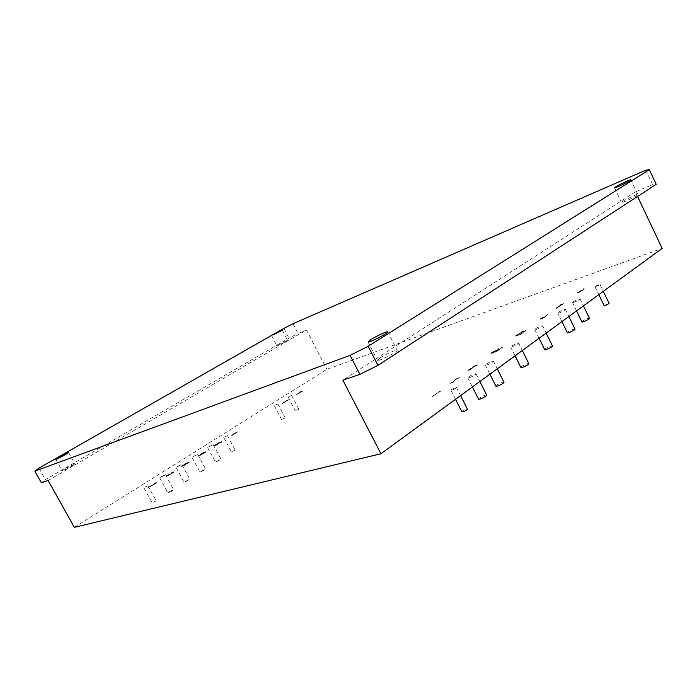 <?xml version="1.0" encoding="UTF-8"?>
<svg xmlns="http://www.w3.org/2000/svg" width="697" height="697" viewBox="0 0 697 697"><rect width="100%" height="100%" fill="white"/><g stroke="black" fill="none" stroke-linecap="round" stroke-linejoin="round"><path stroke-width="0.52" stroke-dasharray="3.48 2.61" d="M218.335 443.126L220.139 442.456L215.992 445.087L214.362 445.644L218.727 442.9M233.669 434.031L235.83 432.68M580.854 291.555L578.144 292.714L579.207 291.703L582.675 290.266L580.645 291.677M282.677 403.206L284.132 402.282M494.469 352.194L491.725 353.196L494.068 351.523L496.865 350.521L493.894 352.499M74.318 527.333L326.858 369.305L662.15 248.402M453.372 382.122L449.582 383.245L453.085 382.017L454.932 379.395L459.628 377.513L455.333 379.351L453.216 382.496L449.818 383.402L453.216 382.278L455.063 379.656L459.759 377.652L455.463 379.612L453.503 382.383M185.75 463.557L188.634 462.364L186.055 463.47L183.023 465.979L180.828 466.685L182.814 465.971L186.038 463.383M185.942 463.191L188.094 462.512L180.723 466.502L184.975 464.115M300.904 391.618L302.751 391.034L296.208 394.842L300.808 391.444L302.777 390.773L302.158 391.409M302.062 391.235L296.216 394.798L300.729 391.688M148.374 487.421L155.614 483.012L147.938 487.612M147.938 487.621L155.544 482.829L150.822 486.279L148.269 487.229M547.659 314.687L544.706 317.396L540.672 319.331L541.647 318.503L540.733 318.721L543.704 317.144L542.658 317.998L544.305 317.44L547.798 314.33L544.706 317.396M544.592 317.152L540.515 319.104L541.525 318.259L540.619 318.477L543.582 316.9L542.536 317.754L544.183 317.205L547.537 314.443M220.583 442.264L214.206 446.019L218.631 442.865L220.583 442.264L213.909 446.106M232.023 435.268L235.342 432.637L237.755 431.739L232.842 434.309L231.613 435.669L237.973 431.748L232.014 435.346M583.206 289.211L584.269 289.203L581.603 291.233L577.534 293.062L579.059 291.642L583.084 289.969L583.685 289.36L583.041 289.246M282.651 403.485L288.541 399.825L282.241 403.415M282.215 403.424L288.166 399.721L284.829 402.387L282.555 403.31M497.641 349.955L497.98 348.866L498.86 348.77L498.721 349.293L495.489 351.732L491.089 353.344L498.155 349.397M497.85 348.622L498.756 348.822L495.489 351.732L491.716 353.501M521.007 332.33L524.353 331.145L517.592 334.856L516.338 335.876L518.106 335.562L515.797 336.285L523.56 331.493L520.868 332.347M520.746 332.094L524.231 330.892L517.679 334.473L516.216 335.632L518.254 335.074L518.106 335.562L516.163 336.215M169.258 473.882L166.522 476.121L165.398 476.417L166.234 475.711L173.126 471.965L165.503 476.609L173.231 472.157L171.009 472.862L169.824 474.091M472.531 367.467L477.776 364.967L474.335 366.439L473.054 367.363L473.507 367.572L469.517 369.724L469.273 370.185L471.085 369.767L468.489 370.281L474.936 365.969M474.805 365.707L477.558 364.801L473.969 366.334L472.923 367.101L473.376 367.319L469.072 369.724L471.006 369.393L470.823 369.924L469.072 370.482M560.458 305.033L563.795 303.814L557.321 307.368L556.189 308.301L558.009 307.917L555.692 308.675L563.019 304.162L560.318 305.059M560.205 304.824L563.681 303.578L557.208 307.133L556.067 308.065L557.888 307.682L555.361 308.344L558.227 306.724M519.674 335.065L526.017 330.5L526.392 331.005L525.503 330.979L519.378 335.152M519.256 334.9L526.026 330.239L526.139 331.153L525.381 330.726L520.049 334.865M439.999 392.002L439.563 391.636L432.436 396.506L439.668 391.322L440.338 391.052L440.295 391.827L439.424 391.365L433.133 396.218M432.994 395.948L439.946 391.165M155.762 483.43L150.369 486.872M150.264 486.68L156.886 482.681M221.994 441.358L215.791 445.514L221.716 442.151L215.695 445.331L222.09 441.541M167.594 475.746L174.128 471.59L173.292 472.705L167.263 476.138L173.509 472.575L173.004 472.583L173.405 472.087L167.698 475.938M495.68 352.229L501.979 347.585L502.546 348.047L501.692 347.977L495.698 352.22M495.837 351.802L501.605 347.472L502.493 347.707L502.006 348.317L501.561 347.725L495.968 352.063M189.532 462.163L183.869 465.744M183.764 465.552L189.436 461.972M199.656 455.733L205.598 452.275L199.664 455.725M199.786 455.411L206.016 451.464L199.891 455.603M204.029 452.074L197.774 456.082L203.698 452.902L197.573 456.143L204.125 452.257M288.776 396.619L291.599 395.338L288.776 396.619M275.071 405.236L277.903 403.946L275.071 405.236M224.591 436.967L227.475 435.651L224.591 436.967M595.386 286.206L599.925 284.28C598.758 285.404 597.111 286.206 594.994 286.685L595.386 286.206M144.906 487.055L147.86 485.713L144.906 487.055M451.639 389.449L456.474 387.445C455.115 388.909 453.277 389.841 450.959 390.25L451.639 389.449M193.348 456.439L197.704 454.461L193.348 456.439M486.306 364.13C489.547 362.109 491.934 361.124 493.45 361.151C494.382 361.752 485.914 366.003 485.408 365.193L486.306 364.13M511.546 346.008C514.717 344.048 517.069 343.063 518.62 343.055C519.544 343.604 511.249 347.733 510.727 346.984L511.546 346.008M161.12 476.687L165.52 474.692L159.726 477.837L161.12 476.687M177.43 466.441L181.812 464.455L176.088 467.539L177.43 466.441M208.891 446.672L213.23 444.695L208.891 446.672M573.161 301.784C576.158 299.945 578.449 298.978 580.035 298.882C580.941 299.309 573.039 303.178 572.516 302.559L573.161 301.784M558.48 312.317C561.521 310.453 563.821 309.485 565.398 309.407C566.312 309.86 558.323 313.789 557.792 313.145L558.48 312.317M535.575 328.757C538.676 326.849 541.011 325.874 542.571 325.821C543.494 326.327 535.348 330.352 534.826 329.655L535.575 328.757M468.759 376.72C472.052 374.672 474.448 373.67 475.964 373.731C476.887 374.376 468.306 378.706 467.8 377.852L468.759 376.72M218.623 442.708L220.208 442.116L215.695 445.008L215.931 445.409M156.781 482.49L155.884 483.648M439.816 390.895L440.295 391.827M558.105 306.48L562.906 303.927L560.344 304.798M468.942 370.229L468.245 370.29L468.541 369.854L472.4 367.214M516.041 335.963L515.58 335.788L517.226 334.586L523.438 331.241L520.886 332.086M491.585 353.248L490.862 353.309L491.402 352.726L494.077 351.375M493.955 351.122L497.353 350.182M493.772 352.246L491.794 353.048M491.664 352.795L493.511 351.819M493.389 351.567L494.068 351.523M493.946 351.271L495.123 351.079M495.036 350.809L496.865 350.521M496.734 350.269L494.347 351.941M284.045 402.108L284.533 402.073M284.446 401.89L285.613 401.786M285.517 401.611L284.158 402.7M283.653 402.744L282.581 403.032M286.667 400.496L287.164 400.461M287.068 400.287L287.922 400.278M287.835 400.104L286.876 400.941M286.38 400.975L285.814 401.446M285.7 401.28L286.31 400.714M583.232 288.776L584.217 288.654L583.685 289.412L578.057 292.914M580.531 291.442L577.151 292.827L579.878 291.207M579.765 290.98L583.084 289.969M583.206 289.551L583.685 289.36M577.857 292.374L579.416 291.581M579.303 291.346L579.921 291.311M579.808 291.076L582.675 290.266M582.561 290.03L580.74 291.32M235.734 432.497L236.248 432.454M236.152 432.271L236.919 432.166M237.172 432.035L235.699 433.212M235.177 433.255L233.573 433.848M213.813 445.923L218.527 442.682L220.6 441.985M215.26 445.244L214.267 445.461L218.231 442.943M184.871 463.932L185.646 463.374M48.154 480.486L306.462 329.986L326.858 369.305M293.028 323.722L298.116 333.497L306.462 329.986M645.814 170.173L652.627 184.653L656.217 184.348M637.581 196.467L635.411 191.875L652.627 184.653M635.411 191.875L342.854 380.161M295.99 410.376L298.821 409.113L295.99 410.376M282.39 419.132L285.23 417.86L282.39 419.132M232.301 451.368L235.185 450.079L232.301 451.368M604.116 305.582L609.073 303.256M153.227 502.258L156.189 500.943L153.227 502.258M461.893 411.866L462.573 411.073C464.786 409.662 466.398 409.008 467.417 409.13M201.285 471.146L205.65 469.194L200.03 472.235L201.285 471.146M495.863 386.103L496.778 385.066C499.993 383.019 502.38 382.061 503.94 382.174M520.868 367.424L521.696 366.474C524.841 364.487 527.202 363.529 528.788 363.599M169.31 491.716L173.719 489.747C171.959 491.35 170.033 492.396 167.942 492.901L169.31 491.716M185.489 481.305L189.88 479.344L184.174 482.437L185.489 481.305M216.706 461.222L221.054 459.279L215.504 462.268L216.706 461.222M581.882 321.822L582.553 321.09C585.524 319.235 587.824 318.285 589.444 318.259M567.341 332.687L568.046 331.903C571.061 330.012 573.378 329.071 574.99 329.071M544.662 349.633L545.429 348.779C548.504 346.836 550.848 345.886 552.442 345.921M478.49 399.102L479.449 397.987C482.716 395.905 485.121 394.938 486.672 395.077M38.936 468.157L45.366 479.667L288.95 338.158L298.116 333.497M41.358 482.794L45.366 479.667M278.966 344.431L287.547 340.302C288.096 340.563 276.936 346.383 276.936 345.834L278.966 344.431M65.797 468.349L74.927 463.958C75.241 464.533 61.824 471.747 62.181 470.806L65.797 468.349M622.726 201.407C626.333 199.011 637.11 194.062 637.816 194.489C639.68 194.672 622.508 203.167 621.532 202.548L622.726 201.407M380.423 357.718C385.868 354.137 396.689 349.275 397.177 350.216C398.972 351.183 378.131 361.935 377.46 360.384L380.423 357.718M283.862 328.4L288.95 338.158M515.58 335.788L515.797 336.285M288.122 397.159L295.354 410.934M291.599 395.338L298.821 409.113M274.391 405.793L281.727 419.707M277.903 403.946L285.23 417.86M223.815 437.611L231.535 452.039M227.475 435.651L235.185 450.079M594.994 286.685L598.836 294.639M599.925 284.28L603.332 291.355M143.93 487.848L152.277 503.086M147.86 485.713L156.189 500.943M450.959 390.25L455.524 399.285M456.474 387.445L460.586 395.591M192.067 457.493L200.03 472.235M197.704 454.461L205.65 469.194M485.408 365.193L489.904 374.184M493.45 361.151L497.275 368.8M510.727 346.984L515.092 355.784M518.62 343.055L522.314 350.521M159.726 477.837L167.942 492.901M165.52 474.692L173.719 489.747M176.088 467.539L184.174 482.437M181.812 464.455L189.88 479.344M207.662 447.683L215.504 462.268M213.23 444.695L221.054 459.279M572.516 302.559L576.567 310.897M580.035 298.882L583.433 305.887M557.792 313.145L561.921 321.596M565.398 309.407L568.865 316.516M534.826 329.655L539.069 338.28M542.571 325.821L546.152 333.114M467.8 377.852L472.392 386.974M475.964 373.731L479.867 381.512M368.033 341.983L377.46 360.384M387.828 331.859L397.177 350.216M614.554 187.868L621.532 202.548M630.898 179.861L637.816 194.489M55.804 459.332L62.181 470.806M68.559 452.475L74.927 463.958M271.743 335.893L276.936 345.834M282.363 330.361L287.547 340.302"/><path stroke-width="1.05" d="M380.937 453.747L74.318 527.333L48.154 480.486L41.358 482.794L34.85 471.155L350.094 355.374L359.887 374.367L342.854 380.161L380.937 453.747L662.15 248.402L637.581 196.467M34.85 471.155L38.936 468.157L283.862 328.4L293.028 323.722L645.814 170.173L649.316 169.667L368.19 346.278L377.957 365.333L359.887 374.367M603.332 291.355L609.073 303.256C607.932 304.432 606.294 305.225 604.151 305.643L604.116 305.582M460.586 395.591L467.417 409.13C466.093 410.664 464.263 411.596 461.919 411.918L461.893 411.866M497.275 368.8L503.94 382.174C504.916 382.88 496.473 387.105 495.907 386.19L495.863 386.103M522.314 350.521L528.788 363.599C529.764 364.252 521.478 368.365 520.912 367.511L520.868 367.424M583.433 305.887L589.444 318.259C590.394 318.782 582.5 322.624 581.934 321.918L581.882 321.822M568.865 316.516L574.99 329.071C575.949 329.62 567.959 333.523 567.393 332.783L567.341 332.687M546.152 333.114L552.442 345.921C553.409 346.522 545.281 350.521 544.706 349.728L544.662 349.633M479.867 381.512L486.672 395.077C487.647 395.835 479.083 400.139 478.525 399.172L478.49 399.102M350.094 355.374L368.19 346.278M371.074 339.456C376.58 335.963 387.375 330.997 387.785 331.781C389.457 332.513 368.582 343.29 368.033 341.983L371.074 339.456M615.782 186.787C619.433 184.461 630.184 179.417 630.846 179.748C632.641 179.782 615.468 188.338 614.554 187.868L615.782 186.787M59.437 456.91L68.559 452.475C68.82 452.954 55.368 460.142 55.786 459.297L59.437 456.91M273.79 334.534L282.363 330.361L273.79 334.534M649.316 169.667L656.217 184.348L377.957 365.333M598.836 294.639L604.151 305.643M455.524 399.285L461.919 411.918M489.904 374.184L495.907 386.19M515.092 355.784L520.912 367.511M576.567 310.897L581.934 321.918M561.921 321.596L567.393 332.783M539.069 338.28L544.706 349.728M472.392 386.974L478.525 399.172"/></g></svg>
